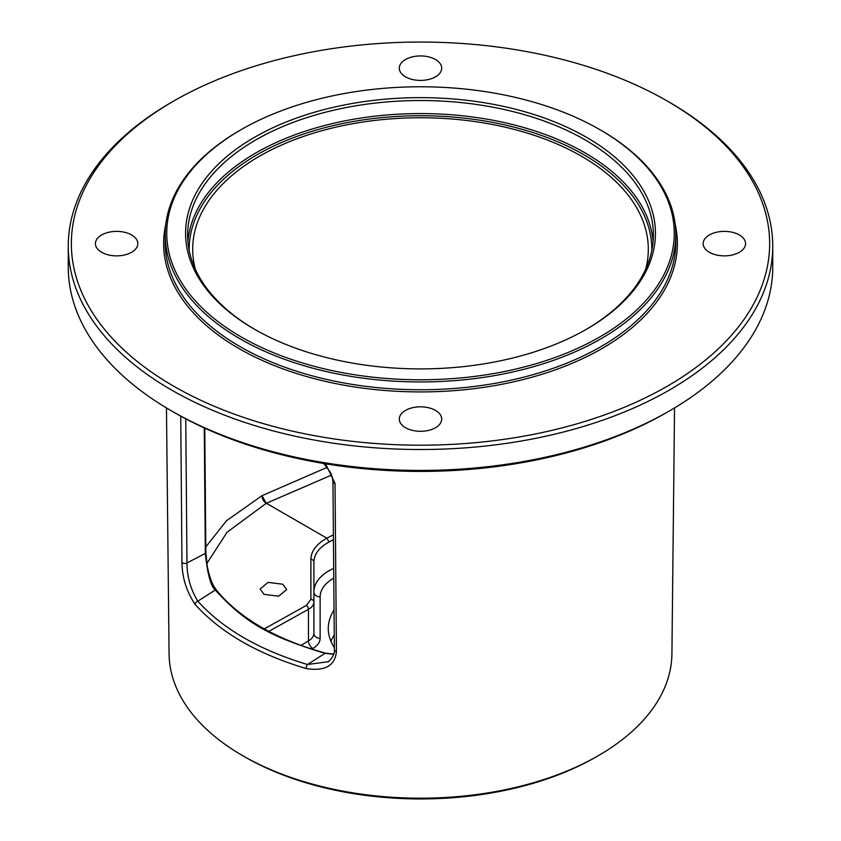 <?xml version="1.0" encoding="UTF-8"?>
<svg xmlns="http://www.w3.org/2000/svg" width="841" height="841" viewBox="0 0 841 841"><rect width="100%" height="100%" fill="white"/><g stroke="black" fill="none" stroke-linecap="round" stroke-linejoin="round"><path stroke-width="1.26" d="M68.258 246.15L68.258 267.06A352.242 203.364 0 0 0 171.427 410.86A352.242 203.364 0 0 0 669.573 410.86L669.573 410.86A352.242 203.364 0 0 0 772.742 267.06L772.742 246.15A352.242 203.364 0 0 0 669.573 102.36L667.376 101.088A349.131 201.567 0 0 0 173.624 101.088L171.427 102.36A352.242 203.364 0 0 0 68.258 246.15A352.242 203.364 0 0 0 285.709 434.04A352.242 203.364 0 0 0 669.573 389.951A352.242 203.364 0 0 0 772.742 246.15M171.427 102.36L173.624 101.088A349.131 201.567 180 0 0 173.624 386.156A349.131 201.567 180 0 0 667.376 386.156A349.131 201.567 0 0 0 667.376 101.088M666.65 412.542L666.65 412.542A348.1 200.978 0 0 0 666.65 412.542L669.573 410.86L666.64 412.553A348.1 200.978 180 0 1 174.35 412.542L171.427 410.86M166.455 407.927L169.083 653.941A251.427 145.157 0 0 0 242.713 755.681A251.427 145.157 0 0 0 598.287 755.681L598.287 755.681A251.427 145.157 0 0 0 671.917 653.941L674.545 407.927M645.678 269.204A227.806 131.522 0 0 0 648.306 250.092A227.806 131.522 0 0 0 508.332 127.927A227.806 131.522 0 0 0 259.417 156.279A227.806 131.522 0 0 0 192.694 250.092A227.806 131.522 0 0 0 195.322 269.204M205.803 546.944L226.481 520.737L261.971 495.696L327.202 467.344M585.883 329.598A232.862 134.444 0 0 0 653.362 234.965A232.862 134.444 0 0 0 509.614 110.76A232.862 134.444 0 0 0 255.843 139.9A232.862 134.444 180 0 0 187.638 234.965A232.862 134.444 180 0 0 255.117 329.598M254.381 137.367A234.933 135.632 0 0 0 254.381 329.178A234.933 135.632 0 0 0 586.619 329.178L586.619 329.178A234.933 135.632 0 0 0 586.619 137.367A234.933 135.632 0 0 0 254.381 137.367M599.938 336.873A253.761 146.502 0 0 0 599.938 129.682A253.761 146.502 0 0 0 241.062 129.682L241.062 129.682A253.761 146.502 0 0 0 241.073 336.873A253.761 146.502 0 0 0 599.938 336.873M675.807 234.544L675.807 242.355A255.307 147.396 0 0 1 601.031 346.587A255.307 147.396 180 0 1 322.797 378.534A255.307 147.396 180 0 1 165.193 242.355L165.193 234.544A255.307 147.396 180 0 0 322.797 370.723A255.307 147.396 180 0 0 601.031 338.765A255.307 147.396 0 0 0 675.807 234.544A255.307 147.396 0 0 0 601.031 130.313L599.938 129.682M239.969 130.313L241.062 129.682L239.969 130.313A255.307 147.396 180 0 0 165.193 234.544M745.578 243.617A21.204 12.247 180 0 1 724.374 255.864A21.204 12.247 180 0 1 703.171 243.617A21.204 12.247 180 0 1 724.374 231.38A21.204 12.247 180 0 1 745.578 243.617M420.5 55.937A21.204 12.247 180 0 1 441.704 68.184A21.204 12.247 180 0 1 420.5 80.421A21.204 12.247 180 0 1 399.296 68.184A21.204 12.247 180 0 1 420.5 55.937M95.422 243.617A21.204 12.247 180 0 1 116.626 231.38A21.204 12.247 180 0 1 137.829 243.617A21.204 12.247 180 0 1 116.626 255.864A21.204 12.247 180 0 1 95.422 243.617M420.5 431.307A21.204 12.247 180 0 1 399.296 419.06A21.204 12.247 180 0 1 420.5 406.823A21.204 12.247 180 0 1 441.704 419.06A21.204 12.247 180 0 1 420.5 431.307M204.258 427.932L205.341 553.41C207.527 574.13 210.839 586.335 215.254 590.035C245.299 622.729 268.29 636.017 324.983 653.383L333.73 654.235M205.782 552.474A1.556 0.904 179.5 0 1 205.845 552.737L207.254 566.266C209.914 579.333 213.067 584.852 213.53 585.641L216.547 590.308A1.556 1.146 141.1 0 0 215.254 590.035L197.814 601.189C190.623 589.362 187.007 576.621 186.965 562.965L185.756 418.839M216.547 590.308C239.927 618.555 276.216 639.486 325.414 653.1A1.556 0.536 105 0 0 324.983 653.383L307.491 664.516C259.354 650.03 222.802 628.921 197.814 601.189A3.101 2.26 -41.4 0 0 195.207 604.511C186.513 591.57 182.108 577.483 181.961 562.251L180.741 416.137M328.169 661.709L307.491 664.516A3.101 1.146 -73.6 0 0 306.166 668.574C257.462 653.92 220.468 632.569 195.207 604.511M325.572 463.79L335.012 483.323L336.442 651.439C335.075 665.736 324.983 671.454 306.166 668.574M596.069 756.963L596.069 756.963A248.295 143.348 180 0 1 596.069 756.963L598.287 755.681L596.069 756.963A248.295 143.348 180 0 1 244.931 756.963L242.713 755.681M330.923 641.241A92.226 53.246 180 0 1 334.245 635.06M334.035 610.051A92.226 53.246 0 0 0 328.274 628.574A92.226 53.246 0 0 0 334.35 647.57M264.263 628.889L306.334 605.467A3.101 1.85 61.8 0 1 308.458 609.305L308.458 640.884A18.618 10.754 0 0 0 313.914 633.284L313.914 591.833A51.722 29.866 180 0 1 333.688 568.348M306.334 605.467L310.886 599.444L310.886 559.433C311.096 551.097 316.426 544.011 326.865 538.198L266.355 503.254L261.971 495.696A6.202 3.7 61.8 0 0 266.208 503.339L331.648 475.039M206.791 563.544L227.091 532.216L266.208 503.339M282.797 584.232L286.686 589.552L278.676 596.185L264 594.335L260.1 589.015L268.121 582.382L282.797 584.232M268.836 631.36L308.458 609.305C311.958 607.349 313.777 604.921 313.914 602.019L313.914 562.009C314.124 554.124 319.17 547.449 329.062 541.993L326.865 538.198L333.404 534.739M312.852 648.485A6.202 3.585 60 0 1 308.458 640.884L300.899 645.415M310.886 599.444A3.101 2.576 0 0 1 313.914 602.019L313.914 633.284A6.202 5.067 0 0 0 320.127 638.351L320.127 596.9A45.519 26.281 180 0 1 333.761 578.135M329.062 541.993L333.446 539.565M310.886 559.433A3.101 2.576 0 0 1 313.914 562.009L313.914 591.833A6.202 5.067 0 0 0 320.127 596.9M189.204 250.502A231.307 133.54 180 0 1 256.936 154.849A231.307 133.54 0 0 1 509.993 126.139A231.307 133.54 0 0 1 651.796 250.502M187.911 241.493A232.862 134.444 180 0 1 255.843 152.946A232.862 134.444 0 0 1 504.358 122.597A232.862 134.444 0 0 1 653.089 241.493M165.782 224.494A256.862 148.3 180 0 0 307.07 376.673A256.862 148.3 180 0 0 602.124 348.479A256.862 148.3 0 0 0 675.218 224.494M204.784 428.174L205.845 552.737A1.556 0.904 179.5 0 1 205.341 553.41L186.965 562.965A3.101 1.808 -0.5 0 1 181.961 562.251M336.442 651.439A3.101 1.808 179.5 0 1 334.371 649.788A3.101 1.808 179.5 0 1 334.371 649.725C335.58 654.403 328.474 662.603 327.843 661.93L327.895 661.899M335.012 483.323A3.101 1.808 179.5 0 1 332.952 481.672M311.801 649.115L312.841 648.495A24.831 14.339 0 0 0 320.127 638.351M266.513 503.16A6.202 3.459 58.3 0 1 261.971 495.696M325.414 653.1L333.782 654.067M323.711 463.486L330.524 472.505L332.395 477.415L332.952 481.641L334.371 649.746"/></g></svg>
